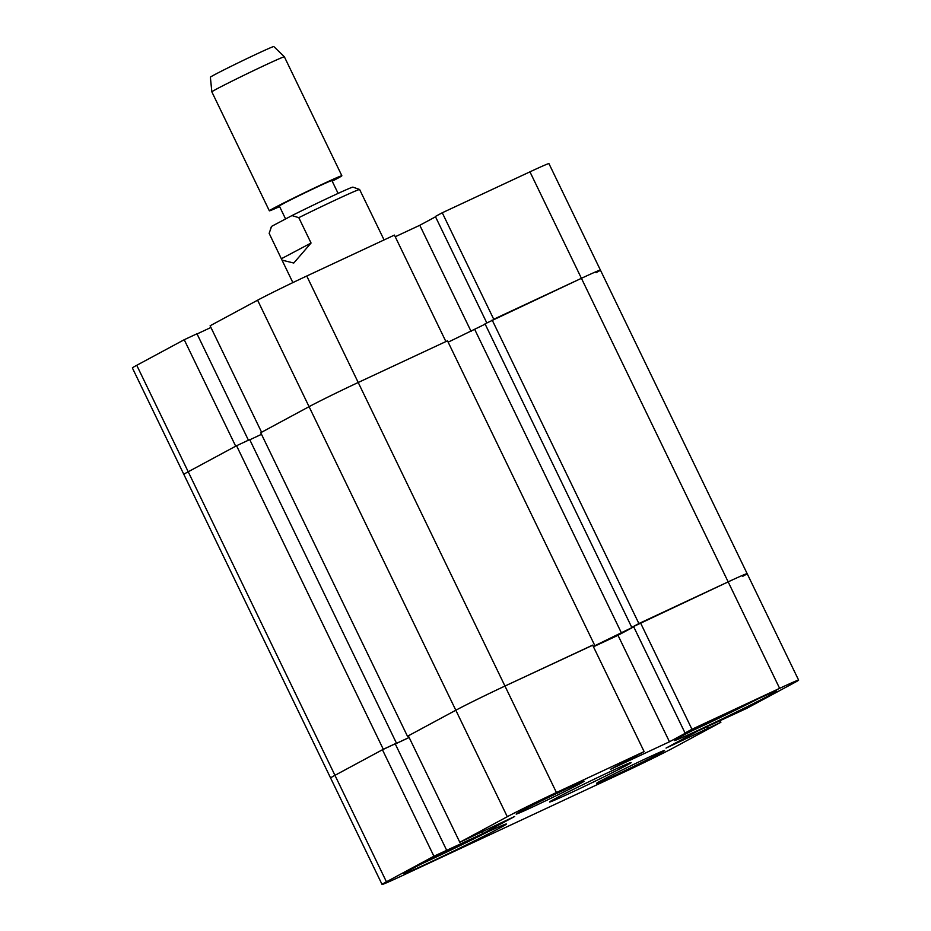 <?xml version="1.0" encoding="UTF-8"?>
<svg xmlns="http://www.w3.org/2000/svg" width="931" height="931" viewBox="0 0 931 931"><rect width="100%" height="100%" fill="white"/><g stroke="black" fill="none" stroke-linecap="round" stroke-linejoin="round"><path stroke-width="1.4" d="M386.435 881.808L334.962 775.337L383.304 749.292L396.455 743.159L249.706 439.595L236.555 445.728L188.213 471.773L334.962 775.337L382.443 749.758L433.916 856.229L386.435 881.808A40.266 0.978 154.2 0 0 382.059 884.45L330.586 777.979A40.266 0.978 -25.8 0 1 334.962 775.337A40.266 0.978 154.2 0 0 330.586 777.979L183.849 474.414A40.266 0.978 -25.8 0 1 188.213 471.773A40.266 0.978 154.2 0 0 183.849 474.414L132.377 367.943A40.266 0.978 -25.8 0 1 136.741 365.301L188.213 471.773L235.694 446.193L184.222 339.722L136.741 365.301M184.222 339.722L196.976 333.775L248.426 440.2M197.058 333.95L210.941 327.468M257.596 300.201L210.115 325.78L261.588 432.252L309.069 406.672A40.266 0.978 -25.8 0 1 358.214 382.49L445.902 341.561L394.43 235.089L306.753 276.018L358.214 382.49A40.266 0.978 154.2 0 0 309.069 406.672L257.596 300.201A40.266 0.978 -25.8 0 1 306.753 276.018M395.233 236.742L419.788 225.279L435.51 216.807M596.038 272.725A40.266 0.978 154.2 0 0 600.414 270.083A40.266 0.978 154.2 0 0 581.421 278.311L529.948 171.839L442.26 212.768L435.359 216.481L486.785 322.871M529.948 171.839A40.266 0.978 -25.8 0 1 548.941 163.612L747.151 573.647A40.266 0.978 154.2 0 0 728.158 581.875A40.266 0.978 -25.8 0 1 747.151 573.647L798.623 680.119A40.266 0.978 154.2 0 0 779.631 688.346L581.421 278.311A40.266 0.978 -25.8 0 1 600.414 270.083M442.26 212.768L493.733 319.24L581.421 278.311L485.016 323.825L631.765 627.378L633.58 626.528M471.109 331.448L419.788 225.279M742.787 576.289A40.266 0.978 154.2 0 0 747.151 573.647M492.138 319.985L638.887 623.549L728.158 581.875L633.569 626.516L685.041 732.988L690.627 730.393L669.47 741.786L610.492 769.32L644.124 751.596L556.435 792.525A40.266 0.978 154.2 0 0 507.29 816.708L459.809 842.287L514.645 816.475L482.7 833.676L433.916 856.229M638.887 623.549L631.765 627.378M633.685 626.749L593.303 646.463M594.246 644.38L447.497 340.816L358.214 382.49L504.963 686.054A40.266 0.978 154.2 0 0 455.818 710.237A40.266 0.978 -25.8 0 1 504.963 686.054L592.698 645.218M507.29 816.708L309.069 406.672L260.727 432.717L407.475 736.27L455.818 710.237L408.337 735.816L459.809 842.287M407.475 736.27L408.36 735.862M395.256 743.927L409.128 737.457M396.455 743.159L395.21 743.834L446.671 850.282M249.799 439.769L261.495 434.312M485.167 324.139L448.148 342.166M236.555 445.728L383.304 749.292M474.845 329.702L621.594 633.266M660.44 752.981A37.752 0.919 154.2 0 0 664.548 750.502A37.752 0.919 154.2 0 0 638.701 762A37.752 0.919 154.2 0 0 600.658 780.876A37.752 0.919 154.2 0 0 596.562 783.355A37.752 0.919 154.2 0 0 622.397 771.857A37.752 0.919 154.2 0 0 660.44 752.981M580.025 783.681A37.752 0.919 154.2 0 0 584.133 781.202A37.752 0.919 154.2 0 0 558.297 792.712A37.752 0.919 154.2 0 0 520.243 811.588A37.752 0.919 154.2 0 0 516.146 814.066A37.752 0.919 154.2 0 0 541.982 802.569A37.752 0.919 154.2 0 0 580.025 783.681M500.215 827.764A56.884 1.385 154.2 0 0 506.394 824.028A56.884 1.385 154.2 0 0 467.467 841.356A56.884 1.385 154.2 0 0 410.14 869.81A56.884 1.385 154.2 0 0 403.973 873.546A56.884 1.385 154.2 0 0 442.9 856.217A56.884 1.385 154.2 0 0 500.215 827.764M770.542 694.759A56.884 1.385 154.2 0 0 776.722 691.023A56.884 1.385 154.2 0 0 737.794 708.351A56.884 1.385 154.2 0 0 680.468 736.805A56.884 1.385 154.2 0 0 674.3 740.541A56.884 1.385 154.2 0 0 713.227 723.212A56.884 1.385 154.2 0 0 770.542 694.759M626.214 765.538A45.305 1.106 154.2 0 0 631.137 762.57A45.305 1.106 154.2 0 0 600.134 776.361A45.305 1.106 154.2 0 0 554.469 799.031A45.305 1.106 154.2 0 0 549.558 801.998A45.305 1.106 154.2 0 0 580.56 788.208A45.305 1.106 154.2 0 0 626.214 765.538M382.059 884.45A40.266 0.978 154.2 0 0 401.052 876.222L624.247 772.043A40.266 0.978 154.2 0 0 673.404 747.861L720.885 722.281L666.049 748.093L697.982 730.893L746.778 708.34L794.259 682.76A40.266 0.978 154.2 0 0 798.623 680.119M640.481 622.804L691.954 729.276L779.631 688.346M691.954 729.276L685.041 732.988M556.435 792.525L504.963 686.054L592.651 645.125L644.124 751.596M633.732 626.842L617.998 635.303L593.443 646.766M382.443 749.758L395.198 743.811M395.279 743.985L409.163 737.503M720.059 720.594L720.885 722.281M707.304 726.541L708.13 728.24M704.197 727.995L705.104 729.869M617.998 635.303L669.47 741.786M481.804 831.802L482.7 833.676M211.849 91.855L210.371 77.226A35.238 0.861 -25.8 0 1 215.492 74.224A35.238 0.861 -25.8 0 1 250.8 56.768A35.238 0.861 -25.8 0 1 273.819 46.55L284.362 56.803A40.266 0.978 154.2 0 0 284.362 56.803A40.266 0.978 154.2 0 0 258.062 68.487A40.266 0.978 154.2 0 0 217.714 88.433A40.266 0.978 154.2 0 0 211.849 91.855A40.266 0.978 154.2 0 0 211.849 91.866L269.35 210.813A40.266 0.978 154.2 0 0 279.614 206.601M338.104 193.404L331.901 180.579A29.198 0.71 154.2 0 0 312.932 188.993A29.198 0.71 154.2 0 0 283.571 203.505A29.198 0.71 154.2 0 0 279.323 205.995L285.584 218.948M332.192 181.184A40.266 0.978 154.2 0 0 336.01 179.194A40.266 0.978 154.2 0 0 341.863 175.761A40.266 0.978 154.2 0 0 315.714 187.364A40.266 0.978 154.2 0 0 275.204 207.38A40.266 0.978 154.2 0 0 269.35 210.813M270.304 229.678L271.398 226.57A45.305 1.106 -25.8 0 1 271.596 226.361L291.962 215.573A45.305 1.106 -25.8 0 1 352.942 187.143L359.599 189.47A50.344 1.234 154.2 0 0 339.07 198.338A50.344 1.234 154.2 0 0 298.793 217.656L311.059 243.026L293.777 263.031L282.023 260.145L269.152 233.344L271.596 226.361M384.072 239.93L359.599 189.47M291.962 215.573L298.793 217.656M281.418 258.713L311.059 243.026M752.818 701.287A46.503 1.129 -25.8 0 1 744.474 705.5A46.503 1.129 -25.8 0 1 702.626 725.668A46.503 1.129 -25.8 0 1 697.179 728.182M482.491 834.292A46.503 1.129 -25.8 0 1 474.147 838.494A46.503 1.129 -25.8 0 1 432.298 858.673A46.503 1.129 -25.8 0 1 426.852 861.187M757.95 698.913L692.14 730.73A53.358 1.303 154.2 0 0 747.395 704.243A53.358 1.303 154.2 0 0 757.927 698.925M421.836 863.724A53.358 1.303 154.2 0 0 477.068 837.248A53.358 1.303 154.2 0 0 487.6 831.93L421.813 863.735M284.374 56.814L341.863 175.761M292.869 282.593L282.023 260.145"/></g></svg>
